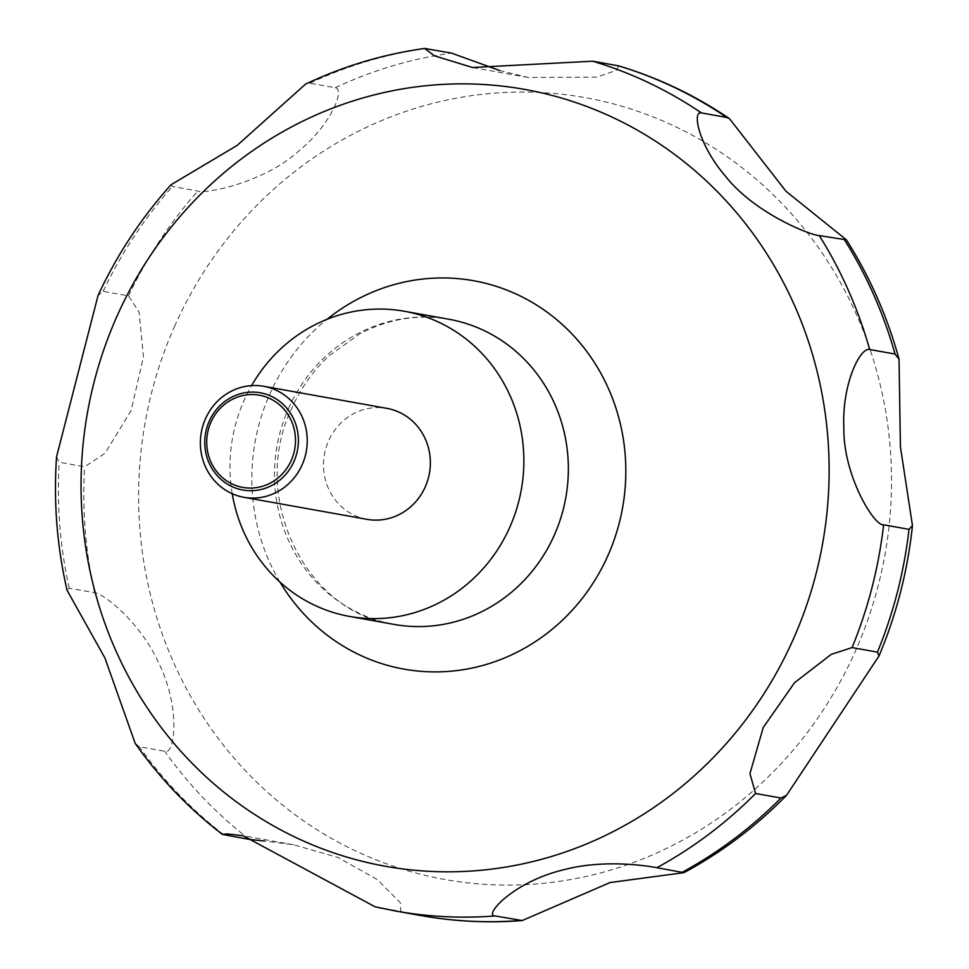 <?xml version="1.0" encoding="UTF-8"?>
<svg xmlns="http://www.w3.org/2000/svg" width="969" height="969" viewBox="0 0 969 969"><rect width="100%" height="100%" fill="white"/><g stroke="black" fill="none" stroke-linecap="round" stroke-linejoin="round"><path stroke-width="0.73" stroke-dasharray="4.84 3.63" d="M232.233 493.718A155.028 146.67 100.2 0 1 243.994 400.609A155.028 146.67 100.2 0 1 251.589 385.626M366.997 519.336A56.372 53.331 100.2 0 1 328.588 440.847A56.372 53.331 100.2 0 1 386.861 408.349M56.541 456.859L59.206 462.237L84.594 466.779L105.04 453.286L131.13 410.517L143.473 356.834L139.088 312.115L128.514 295.872L103.114 291.33L98.087 295.351M135.175 743.368L139.354 746.736L164.754 751.278C174.529 755.856 181.627 708.206 157.874 661.209C138.942 620.838 103.574 593.755 94.623 592.725L69.223 588.183L67.067 590.266M375.076 906.802L400.791 911.405L400.451 902.854L377.413 879.634L337.927 857.432L293.607 844.774L264.331 840.983M171.089 184.716L172.434 186.508L197.821 191.05C205.125 194.43 263.822 182.378 297.435 152.121C331.652 124.722 345.23 88.7 335.238 87.743L309.838 83.201L305.55 84.121M499.495 70.446L527.923 77.435L596.783 77.145L616.139 70.458L618.67 65.88M174.481 326.565A397.181 375.766 100.2 0 1 675.441 126.648A397.181 375.766 100.2 0 1 855.639 650.587A397.181 375.766 100.2 0 1 354.678 850.503A397.181 375.766 100.2 0 1 174.481 326.565M280.029 582.139A197.288 186.654 100.2 0 1 269.648 394.456A197.288 186.654 100.2 0 1 327.098 319.273M288.496 408.579A155.028 146.67 100.2 0 1 448.744 319.213C418.087 313.92 388.399 318.813 359.705 333.893L329.266 355.659C313.35 370.388 300.826 387.975 291.693 408.421C248.621 497.884 306.422 613.002 394.104 624.411A155.028 146.67 100.2 0 1 288.496 408.579M69.223 588.183A436.898 413.339 100.2 0 1 59.206 462.237M224.033 834.866A436.898 413.339 100.2 0 1 139.354 746.736M395.497 911.005A436.898 413.339 100.2 0 1 375.391 906.863M420.885 915.56A436.898 413.339 100.2 0 1 400.791 911.405M249.421 839.408A436.898 413.339 100.2 0 1 164.754 751.278M94.623 592.725A436.898 413.339 100.2 0 1 84.594 466.779M128.514 295.872A436.898 413.339 100.2 0 1 197.821 191.05M335.238 87.743A436.898 413.339 100.2 0 1 451.457 53.089M309.838 83.201A436.898 413.339 100.2 0 1 426.057 48.547M103.114 291.33A436.898 413.339 100.2 0 1 172.434 186.508M293.607 844.774L243.11 835.738M527.923 77.435L472.497 67.515"/><path stroke-width="1.45" d="M251.589 385.626A155.028 146.67 100.2 0 1 404.255 311.243A155.028 146.67 100.2 0 1 509.864 527.075A155.028 146.67 100.2 0 1 349.603 616.441A155.028 146.67 100.2 0 1 232.233 493.718M302.146 464.793A56.372 53.331 100.2 0 1 243.861 497.291A56.372 53.331 100.2 0 1 205.464 418.802A56.372 53.331 100.2 0 1 263.738 386.304A56.372 53.331 100.2 0 1 302.146 464.793M263.738 386.304L386.861 408.349A56.372 53.331 100.2 0 1 425.27 486.838A56.372 53.331 100.2 0 1 366.997 519.336L243.861 497.291M293.934 461.547A49.395 46.73 100.2 0 1 231.627 486.414A49.395 46.73 100.2 0 1 209.219 421.249A49.395 46.73 100.2 0 1 271.526 396.394A49.395 46.73 100.2 0 1 293.934 461.547M729.5 118.69L785.98 191.256L846.421 239.852L819.277 235.588C811.029 235.528 754.415 213.301 725.369 176.055C698.286 144.575 691.963 110.551 701.423 112.913L726.811 117.467L729.5 118.69C695.161 95.35 658.217 77.738 618.67 65.88L592.677 61.192L472.497 67.503L434.33 55.778L424.676 48.45C383.336 54.203 343.632 66.086 305.55 84.121L237.126 145.435L171.089 184.716C141.389 217.807 117.055 254.677 98.087 295.351L56.541 456.859C53.477 501.99 56.977 546.455 67.067 590.266L104.918 657.975L135.175 743.368C159.8 778.313 188.882 808.667 222.41 834.406L227.037 833.909L243.11 835.738L375.076 906.802L395.497 911.005A436.898 413.339 100.2 0 0 495.086 915.947C483.277 915.971 512.092 882.602 562.177 870.15C604.099 858.667 648.188 866.056 656.861 867.715L683.957 872.657L610.082 882.541L522.206 920.55L495.086 915.947M264.331 840.983L249.421 839.408L222.41 834.406M755.578 793.502L749.945 773.637L763.233 727.513L794.519 682.721L831.293 654.341L852.066 647.595L877.454 652.137L878.98 656.013L786.549 795.307L780.978 798.044L755.578 793.502A436.898 413.339 100.2 0 1 656.861 867.715M210.939 422.205A46.839 44.308 -79.8 0 0 232.197 483.991A46.839 44.308 -79.8 0 0 291.269 460.42A46.839 44.308 -79.8 0 0 270.024 398.634A46.839 44.308 -79.8 0 0 210.939 422.205M424.676 48.45L451.457 53.089L499.495 70.446M869.665 349.494L895.053 354.048L899.038 359.22L900.419 446.794L912.459 525.598L909.007 529.353L883.607 524.798C874.135 526.349 843.357 475.391 843.866 428.661C841.649 383.821 860.375 346.95 869.665 349.494A436.898 413.339 100.2 0 0 819.277 235.588M327.098 319.273A197.288 186.654 100.2 0 1 557.175 320.049A197.288 186.654 100.2 0 1 607.999 555.407A197.288 186.654 100.2 0 1 449.689 671.311A197.288 186.654 100.2 0 1 280.029 582.139M793.478 638.801A394.625 373.356 100.2 0 1 295.739 837.446A394.625 373.356 100.2 0 1 116.704 316.875A394.625 373.356 100.2 0 1 614.443 118.23A394.625 373.356 100.2 0 1 793.478 638.801M404.255 311.243L448.744 319.213A155.028 146.67 100.2 0 1 554.353 535.045A155.028 146.67 100.2 0 1 394.104 624.411L349.603 616.441M780.978 798.044A436.898 413.339 100.2 0 1 682.261 872.257M520.486 920.489A436.898 413.339 100.2 0 1 420.885 915.56L395.497 911.005M618.077 65.735A436.898 413.339 100.2 0 1 726.811 117.467M844.665 240.142A436.898 413.339 100.2 0 1 895.053 354.048M909.007 529.353A436.898 413.339 100.2 0 1 877.454 652.137M883.607 524.798A436.898 413.339 100.2 0 1 852.066 647.595M592.677 61.192A436.898 413.339 100.2 0 1 701.423 112.913M786.549 795.307C756.026 826.412 721.832 852.199 683.957 872.657M522.206 920.55C488.182 923.203 454.4 921.543 420.885 915.56M846.421 239.852C869.823 276.771 887.362 316.56 899.038 359.22M912.459 525.598C907.711 570.765 896.555 614.237 878.98 656.013"/></g></svg>
